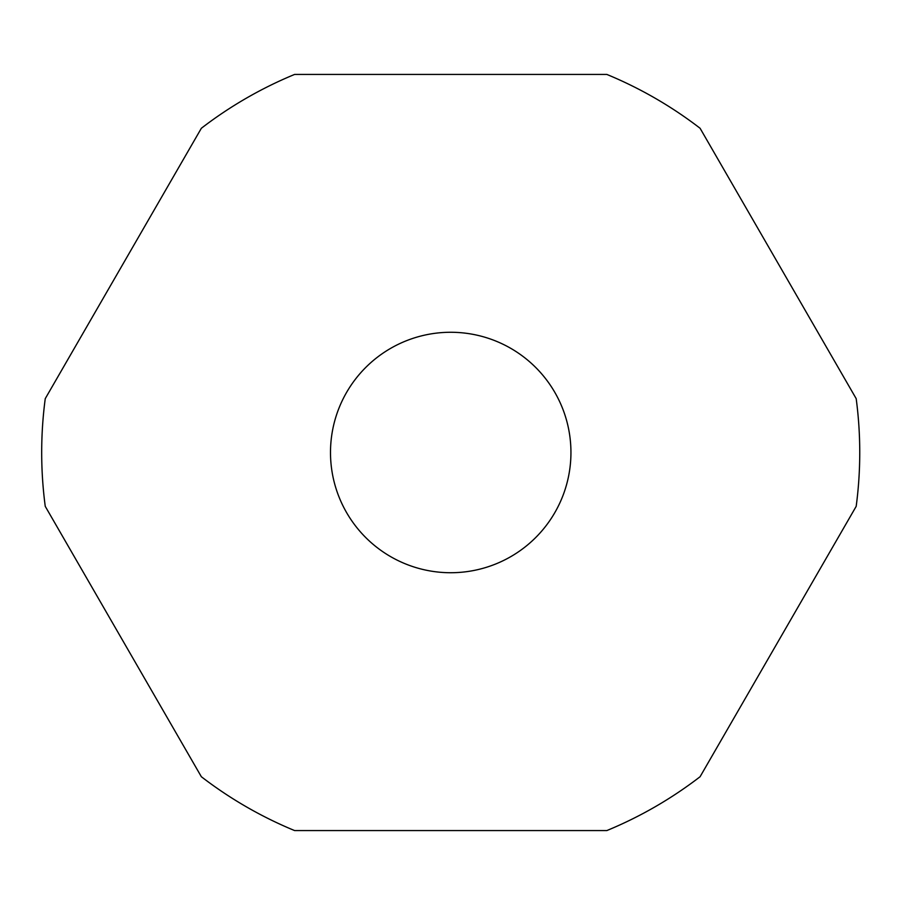 <?xml version="1.0" encoding="UTF-8"?>
<svg xmlns="http://www.w3.org/2000/svg" width="905" height="905" viewBox="0 0 905 905"><rect width="100%" height="100%" fill="white"/><g stroke="black" fill="none" stroke-linecap="round" stroke-linejoin="round"><path stroke-width="0.68" stroke-dasharray="4.53 3.39" d="M570.942 452.5A120.229 120.229 0 0 0 450.724 332.271A120.229 120.229 0 0 0 330.495 452.5A120.229 120.229 0 0 0 450.724 572.729A120.229 120.229 0 0 0 570.942 452.5M859.75 452.5A409.026 409.026 0 0 0 856.187 398.653L700.085 128.272A409.026 409.026 0 0 0 606.825 74.425L294.611 74.425A409.026 409.026 0 0 0 201.351 128.272L45.25 398.653A409.026 409.026 0 0 0 45.25 506.348L201.351 776.728A409.026 409.026 0 0 0 294.611 830.575L606.825 830.575A409.026 409.026 0 0 0 700.085 776.728L856.187 506.348A409.026 409.026 0 0 0 859.75 452.5"/><path stroke-width="1.36" d="M570.942 452.5A120.229 120.229 0 0 0 450.724 332.271A120.229 120.229 0 0 0 330.495 452.5A120.229 120.229 0 0 0 450.724 572.729A120.229 120.229 0 0 0 570.942 452.5M859.75 452.5A409.026 409.026 0 0 0 856.187 398.653L700.085 128.272A409.026 409.026 0 0 0 606.825 74.425L294.611 74.425A409.026 409.026 0 0 0 201.351 128.272L45.25 398.653A409.026 409.026 0 0 0 45.25 506.348L201.351 776.728A409.026 409.026 0 0 0 294.611 830.575L606.825 830.575A409.026 409.026 0 0 0 700.085 776.728L856.187 506.348A409.026 409.026 0 0 0 859.75 452.5"/></g></svg>
